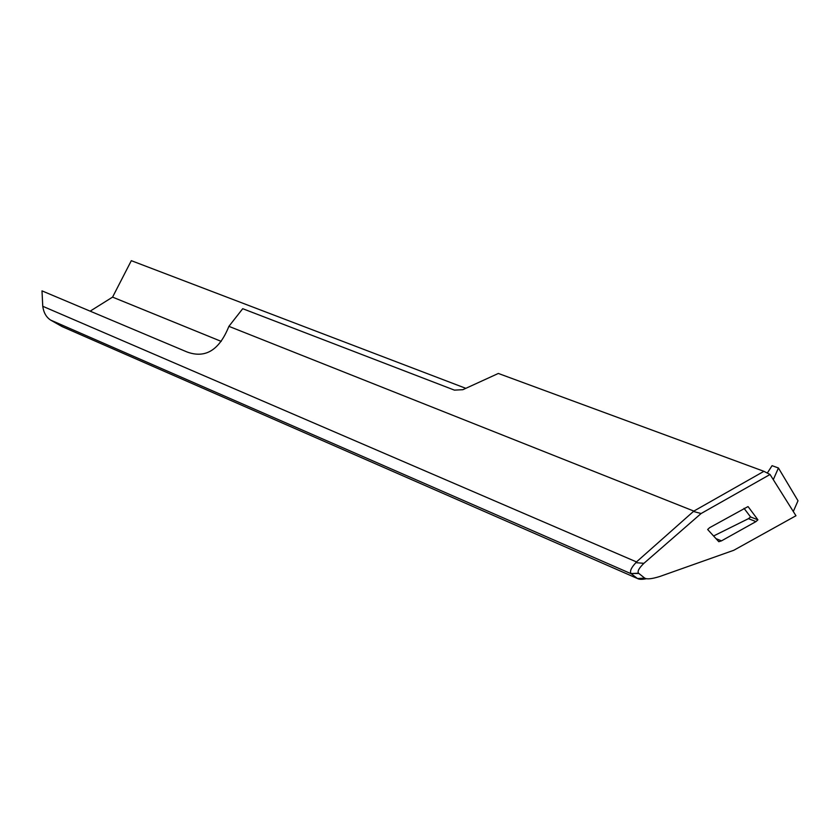 <?xml version="1.0" encoding="UTF-8"?>
<svg xmlns="http://www.w3.org/2000/svg" width="840" height="840" viewBox="0 0 840 840"><rect width="100%" height="100%" fill="white"/><g stroke="black" fill="none" stroke-linecap="round" stroke-linejoin="round"><path stroke-width="1.26" d="M747.936 506.625L709.59 527.698L707.658 529.505L718.788 541.695L721.476 540.865L716.005 538.639M713.58 535.983L748.461 518.658L755.969 521.598L721.476 540.865M755.969 521.598L757.922 519.823L750.572 516.957L748.461 518.658M748.178 506.719L757.922 519.823M750.572 516.957L744.03 508.326M793.296 511.507L795.963 515.75L733.824 550.263L659.946 576.44C652.124 578.897 647.062 579.464 644.752 578.141L638.537 573.206C637.214 571.368 639.009 568.071 643.913 563.325L701.106 513.524L770.049 474.485L793.296 511.507L798 500.777L778.439 467.995L772.075 465.675L767.298 473.067M773.294 479.64L778.439 467.995M693.851 511.088L228.9 326.34L242.718 308.7L454.419 390.128L462.851 389.697L498.341 373.454L763.917 471.324L693.851 511.088L636.478 561.918L635.891 562.674L643.913 563.325M770.049 474.485L763.917 471.324M701.106 513.524L693.861 511.581M221.225 341.387L112.57 297.119L131.313 260.673L465.822 388.332M112.57 297.119L90.153 311.157M635.891 562.674C631.166 567.746 629.559 571.379 631.092 573.552L638.757 573.457M228.9 326.34C219.366 350.144 205.433 358.701 187.1 352.002L42 290.871L42.756 306.285C43.649 312.669 46.284 317.279 50.663 320.103L631.355 573.836L637.497 578.529L644.752 578.141M50.663 320.103L62.055 326.571L637.518 578.54C639.23 579.526 642.201 579.579 646.412 578.707M62.055 326.571L63.62 327.254M42.756 306.285L636.478 561.918M638.537 573.206L631.092 573.552M637.518 578.54L62.087 326.582"/></g></svg>
